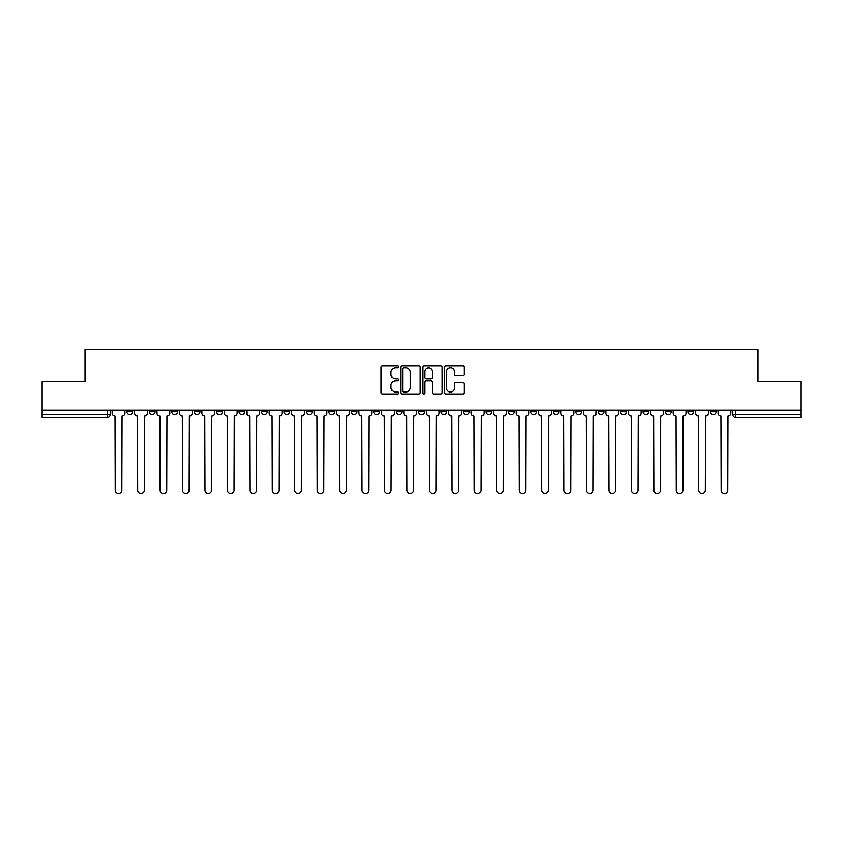 <?xml version="1.0" encoding="UTF-8"?>
<svg xmlns="http://www.w3.org/2000/svg" width="843" height="843" viewBox="0 0 843 843"><rect width="100%" height="100%" fill="white"/><g stroke="black" fill="none" stroke-linecap="round" stroke-linejoin="round"><path stroke-width="1.26" d="M398.486 366.726A0.991 0.991 0 0 0 397.496 365.736L382.49 365.736A1.412 1.412 0 0 0 381.078 367.148L381.078 392.564A1.412 1.412 0 0 0 382.49 393.976L397.496 393.976A0.991 0.991 0 0 0 398.486 392.986A0.991 0.991 0 0 0 397.496 391.995L395.557 391.995A4.521 4.521 0 0 1 391.036 387.474L391.036 385.356A4.521 4.521 0 0 1 395.557 380.846L397.496 380.846A0.991 0.991 0 0 0 398.486 379.856A0.991 0.991 0 0 0 397.496 378.865L395.557 378.865A4.521 4.521 0 0 1 391.036 374.345L391.036 372.227A4.521 4.521 0 0 1 395.557 367.706L397.496 367.706A0.991 0.991 0 0 0 398.486 366.726M710.364 410.204L710.364 411.784L716.118 411.784A2.877 2.877 0 0 1 713.241 414.672A2.877 2.877 0 0 1 710.364 411.784L710.364 410.204M575.716 410.204L575.716 411.784L581.47 411.784A2.877 2.877 0 0 1 578.593 414.672A2.877 2.877 0 0 1 575.716 411.784L575.716 410.204M553.271 410.204L553.271 411.784L559.025 411.784A2.877 2.877 0 0 1 556.148 414.672A2.877 2.877 0 0 1 553.271 411.784L553.271 410.204M530.827 410.204L530.827 411.784L536.591 411.784A2.877 2.877 0 0 1 533.703 414.672A2.877 2.877 0 0 1 530.827 411.784L530.827 410.204M485.947 410.204L485.947 411.784L491.701 411.784A2.877 2.877 0 0 1 488.824 414.672A2.877 2.877 0 0 1 485.947 411.784L485.947 410.204M441.068 411.784L441.068 410.204L441.068 411.784A2.877 2.877 0 0 0 443.945 414.672A2.877 2.877 0 0 1 441.068 411.784L446.822 411.784A2.877 2.877 0 0 1 443.945 414.672A2.877 2.877 0 0 0 446.822 411.784L446.822 410.204L446.822 411.784M418.623 411.784L418.623 410.204L418.623 411.784A2.877 2.877 0 0 0 421.5 414.672A2.877 2.877 0 0 1 418.623 411.784L424.377 411.784A2.877 2.877 0 0 1 421.5 414.672M396.178 411.784L396.178 410.204L396.178 411.784A2.877 2.877 0 0 0 399.055 414.672A2.877 2.877 0 0 1 396.178 411.784L401.932 411.784A2.877 2.877 0 0 1 399.055 414.672A2.877 2.877 0 0 0 401.932 411.784L401.932 410.204L401.932 411.784M373.744 410.204L373.744 411.784L379.498 411.784A2.877 2.877 0 0 1 376.621 414.672A2.877 2.877 0 0 1 373.744 411.784L373.744 410.204M351.299 410.204L351.299 411.784L357.053 411.784A2.877 2.877 0 0 1 354.176 414.672A2.877 2.877 0 0 1 351.299 411.784L351.299 410.204M328.854 410.204L328.854 411.784L334.608 411.784A2.877 2.877 0 0 1 331.731 414.672A2.877 2.877 0 0 1 328.854 411.784L328.854 410.204M306.409 411.784L306.409 410.204L306.409 411.784A2.877 2.877 0 0 0 309.297 414.672A2.877 2.877 0 0 1 306.409 411.784L312.173 411.784A2.877 2.877 0 0 1 309.297 414.672M261.53 411.784L261.53 410.204L261.53 411.784A2.877 2.877 0 0 0 264.407 414.672A2.877 2.877 0 0 1 261.53 411.784L267.284 411.784A2.877 2.877 0 0 1 264.407 414.672A2.877 2.877 0 0 0 267.284 411.784L267.284 410.204L267.284 411.784M239.085 411.784L239.085 410.204L239.085 411.784A2.877 2.877 0 0 0 241.962 414.672A2.877 2.877 0 0 1 239.085 411.784L244.839 411.784A2.877 2.877 0 0 1 241.962 414.672A2.877 2.877 0 0 0 244.839 411.784L244.839 410.204L244.839 411.784M216.651 411.784L216.651 410.204L216.651 411.784A2.877 2.877 0 0 0 219.528 414.672A2.877 2.877 0 0 1 216.651 411.784L222.404 411.784A2.877 2.877 0 0 1 219.528 414.672A2.877 2.877 0 0 0 222.404 411.784L222.404 410.204L222.404 411.784M194.206 411.784L194.206 410.204L194.206 411.784A2.877 2.877 0 0 0 197.083 414.672A2.877 2.877 0 0 1 194.206 411.784L199.96 411.784A2.877 2.877 0 0 1 197.083 414.672M171.761 411.784L171.761 410.204L171.761 411.784A2.877 2.877 0 0 0 174.638 414.672A2.877 2.877 0 0 1 171.761 411.784L177.515 411.784A2.877 2.877 0 0 1 174.638 414.672A2.877 2.877 0 0 0 177.515 411.784L177.515 410.204L177.515 411.784M149.327 411.784L149.327 410.204L149.327 411.784A2.877 2.877 0 0 0 152.204 414.672A2.877 2.877 0 0 1 149.327 411.784L155.08 411.784A2.877 2.877 0 0 1 152.204 414.672A2.877 2.877 0 0 0 155.08 411.784L155.08 410.204L155.08 411.784M462.765 375.683A1.412 1.412 0 0 0 464.177 374.271L464.177 367.148A1.412 1.412 0 0 0 462.765 365.736L446.105 365.736A1.412 1.412 0 0 0 444.693 367.148L444.693 392.564A1.412 1.412 0 0 0 446.105 393.976L462.765 393.976A1.412 1.412 0 0 0 464.177 392.564L464.177 383.944A1.412 1.412 0 0 0 462.765 382.532L455.641 382.532A1.412 1.412 0 0 0 454.229 383.944L454.229 388.223A3.772 3.772 0 0 1 450.447 391.995A3.772 3.772 0 0 1 446.674 388.223L446.674 371.489A3.772 3.772 0 0 1 450.447 367.706A3.772 3.772 0 0 1 454.229 371.489L454.229 374.271A1.412 1.412 0 0 0 455.641 375.683L462.765 375.683M42.15 410.204L42.15 381.584L85.017 381.584L85.017 349.497L757.983 349.497L757.983 381.584L800.85 381.584L800.85 410.204L42.15 410.204L42.15 414.672L110.191 414.672L110.191 410.204L110.191 414.672A2.877 2.877 0 0 1 107.314 417.548L42.15 417.548L42.15 414.672M420.267 367.148A1.412 1.412 0 0 0 418.855 365.736L402.195 365.736A1.412 1.412 0 0 0 400.783 367.148L400.783 392.564A1.412 1.412 0 0 0 402.195 393.976L418.855 393.976A1.412 1.412 0 0 0 420.267 392.564L420.267 367.148M424.145 365.736L440.805 365.736A1.412 1.412 0 0 1 442.217 367.148L442.217 392.564A1.412 1.412 0 0 1 440.805 393.976L433.681 393.976A1.412 1.412 0 0 1 432.269 392.564L432.269 382.258A1.412 1.412 0 0 0 430.857 380.846L426.126 380.846A1.412 1.412 0 0 0 424.714 382.258L424.714 392.986A0.991 0.991 0 0 1 423.723 393.976A0.991 0.991 0 0 1 422.733 392.986L422.733 367.148A1.412 1.412 0 0 1 424.145 365.736M732.809 410.204L732.809 414.672L800.85 414.672L800.85 417.548L735.686 417.548A2.877 2.877 0 0 1 732.809 414.672L732.809 410.204M800.85 410.204L800.85 414.672M716.118 410.204L716.118 411.784L716.118 410.204M693.673 410.204L693.673 411.784A2.877 2.877 0 0 1 690.796 414.672A2.877 2.877 0 0 1 687.92 411.784L693.673 411.784M687.92 410.204L687.92 411.784M671.239 410.204L671.239 411.784A2.877 2.877 0 0 1 668.362 414.672A2.877 2.877 0 0 1 665.485 411.784L671.239 411.784M665.485 410.204L665.485 411.784M648.794 410.204L648.794 411.784A2.877 2.877 0 0 1 645.917 414.672A2.877 2.877 0 0 1 643.04 411.784L648.794 411.784M643.04 410.204L643.04 411.784M626.349 410.204L626.349 411.784A2.877 2.877 0 0 1 623.472 414.672A2.877 2.877 0 0 1 620.596 411.784L626.349 411.784M620.596 410.204L620.596 411.784M603.915 410.204L603.915 411.784A2.877 2.877 0 0 1 601.038 414.672A2.877 2.877 0 0 1 598.161 411.784L603.915 411.784M598.161 410.204L598.161 411.784M581.47 410.204L581.47 411.784A2.877 2.877 0 0 1 578.593 414.672M559.025 410.204L559.025 411.784M536.591 411.784L536.591 410.204L536.591 411.784A2.877 2.877 0 0 1 533.703 414.672M514.146 410.204L514.146 411.784A2.877 2.877 0 0 1 511.269 414.672A2.877 2.877 0 0 1 508.392 411.784A2.877 2.877 0 0 0 511.269 414.672A2.877 2.877 0 0 0 514.146 411.784L508.392 411.784L508.392 410.204M491.701 411.784L491.701 410.204L491.701 411.784A2.877 2.877 0 0 1 488.824 414.672M469.256 410.204L469.256 411.784A2.877 2.877 0 0 1 466.379 414.672A2.877 2.877 0 0 1 463.502 411.784A2.877 2.877 0 0 0 466.379 414.672M463.502 410.204L463.502 411.784L469.256 411.784M424.377 410.204L424.377 411.784L424.377 410.204M379.498 411.784L379.498 410.204L379.498 411.784A2.877 2.877 0 0 1 376.621 414.672M357.053 411.784L357.053 410.204L357.053 411.784A2.877 2.877 0 0 1 354.176 414.672M334.608 411.784L334.608 410.204L334.608 411.784A2.877 2.877 0 0 1 331.731 414.672M312.173 410.204L312.173 411.784L312.173 410.204M289.729 411.784L289.729 410.204L289.729 411.784A2.877 2.877 0 0 1 286.852 414.672A2.877 2.877 0 0 1 283.975 411.784L289.729 411.784A2.877 2.877 0 0 1 286.852 414.672M283.975 410.204L283.975 411.784M199.96 410.204L199.96 411.784L199.96 410.204M132.636 410.204L132.636 411.784A2.877 2.877 0 0 1 129.759 414.672A2.877 2.877 0 0 1 126.882 411.784A2.877 2.877 0 0 0 129.759 414.672A2.877 2.877 0 0 0 132.636 411.784L132.636 410.204M126.882 410.204L126.882 411.784L132.636 411.784M107.314 410.204L107.314 417.548A2.877 2.877 0 0 0 110.191 414.672M403.744 367.706A0.991 0.991 0 0 0 402.754 368.697L402.754 391.004A0.991 0.991 0 0 0 403.744 391.995L405.789 391.995A4.521 4.521 0 0 0 410.309 387.474L410.309 372.227A4.521 4.521 0 0 0 405.789 367.706L403.744 367.706M432.269 371.563A3.772 3.772 0 0 0 428.486 367.78A3.772 3.772 0 0 0 424.714 371.563L424.714 377.453A1.412 1.412 0 0 0 426.126 378.865L430.857 378.865A1.412 1.412 0 0 0 432.269 377.453L432.269 371.563M112.14 413.228L112.14 410.204L112.14 413.228A2.877 2.877 0 0 0 115.017 416.105L115.228 490.194A3.309 3.309 0 0 0 118.536 493.503A3.309 3.309 0 0 0 121.845 490.194L122.066 416.105A2.877 2.877 0 0 0 124.943 413.228L124.943 410.204L124.943 413.228M115.017 416.105L115.228 490.194M121.845 490.194L122.066 416.105M134.574 413.228L134.574 410.204L134.574 413.228A2.877 2.877 0 0 0 137.451 416.105L137.672 490.194A3.309 3.309 0 0 0 140.981 493.503A3.309 3.309 0 0 0 144.29 490.194L144.501 416.105A2.877 2.877 0 0 0 147.377 413.228L147.377 410.204L147.377 413.228M157.019 413.228L157.019 410.204L157.019 413.228A2.877 2.877 0 0 0 159.896 416.105L160.117 490.194A3.309 3.309 0 0 0 163.426 493.503A3.309 3.309 0 0 0 166.735 490.194L166.946 416.105A2.877 2.877 0 0 0 169.822 413.228L169.822 410.204L169.822 413.228M137.451 416.105L137.672 490.194M144.29 490.194L144.501 416.105M159.896 416.105L160.117 490.194M166.735 490.194L166.946 416.105M179.464 413.228L179.464 410.204L179.464 413.228A2.877 2.877 0 0 0 182.341 416.105L182.552 490.194A3.309 3.309 0 0 0 185.86 493.503A3.309 3.309 0 0 0 189.169 490.194L189.39 416.105A2.877 2.877 0 0 0 192.267 413.228L192.267 410.204L192.267 413.228M201.898 413.228L201.898 410.204L201.898 413.228A2.877 2.877 0 0 0 204.775 416.105L204.997 490.194A3.309 3.309 0 0 0 208.305 493.503A3.309 3.309 0 0 0 211.614 490.194L211.825 416.105A2.877 2.877 0 0 0 214.702 413.228L214.702 410.204L214.702 413.228M224.343 413.228L224.343 410.204L224.343 413.228A2.877 2.877 0 0 0 227.22 416.105L227.441 490.194A3.309 3.309 0 0 0 230.75 493.503A3.309 3.309 0 0 0 234.059 490.194L234.27 416.105A2.877 2.877 0 0 0 237.146 413.228L237.146 410.204L237.146 413.228M182.341 416.105L182.552 490.194M189.169 490.194L189.39 416.105M204.775 416.105L204.997 490.194M211.614 490.194L211.825 416.105M227.22 416.105L227.441 490.194M234.059 490.194L234.27 416.105M246.788 413.228L246.788 410.204L246.788 413.228A2.877 2.877 0 0 0 249.665 416.105L249.876 490.194A3.309 3.309 0 0 0 253.185 493.503A3.309 3.309 0 0 0 256.493 490.194L256.715 416.105A2.877 2.877 0 0 0 259.591 413.228L259.591 410.204L259.591 413.228M249.665 416.105L249.876 490.194M256.493 490.194L256.715 416.105M269.223 413.228L269.223 410.204L269.223 413.228A2.877 2.877 0 0 0 272.11 416.105L272.321 490.194A3.309 3.309 0 0 0 275.629 493.503A3.309 3.309 0 0 0 278.938 490.194L279.149 416.105A2.877 2.877 0 0 0 282.036 413.228L282.036 410.204L282.036 413.228M272.11 416.105L272.321 490.194M278.938 490.194L279.149 416.105M291.667 413.228L291.667 410.204L291.667 413.228A2.877 2.877 0 0 0 294.544 416.105L294.765 490.194A3.309 3.309 0 0 0 298.074 493.503A3.309 3.309 0 0 0 301.383 490.194L301.594 416.105A2.877 2.877 0 0 0 304.471 413.228L304.471 410.204L304.471 413.228M294.544 416.105L294.765 490.194M301.383 490.194L301.594 416.105M314.112 413.228L314.112 410.204L314.112 413.228A2.877 2.877 0 0 0 316.989 416.105L317.2 490.194A3.309 3.309 0 0 0 320.509 493.503A3.309 3.309 0 0 0 323.817 490.194L324.039 416.105A2.877 2.877 0 0 0 326.915 413.228L326.915 410.204L326.915 413.228M316.989 416.105L317.2 490.194M323.817 490.194L324.039 416.105M336.557 413.228L336.557 410.204L336.557 413.228A2.877 2.877 0 0 0 339.434 416.105L339.645 490.194A3.309 3.309 0 0 0 342.953 493.503A3.309 3.309 0 0 0 346.262 490.194L346.484 416.105A2.877 2.877 0 0 0 349.36 413.228L349.36 410.204L349.36 413.228M339.434 416.105L339.645 490.194M346.262 490.194L346.484 416.105M358.992 413.228L358.992 410.204L358.992 413.228A2.877 2.877 0 0 0 361.868 416.105L362.09 490.194A3.309 3.309 0 0 0 365.398 493.503A3.309 3.309 0 0 0 368.707 490.194L368.918 416.105A2.877 2.877 0 0 0 371.795 413.228L371.795 410.204L371.795 413.228M361.868 416.105L362.09 490.194M368.707 490.194L368.918 416.105M381.436 413.228L381.436 410.204L381.436 413.228A2.877 2.877 0 0 0 384.313 416.105L384.524 490.194A3.309 3.309 0 0 0 387.833 493.503A3.309 3.309 0 0 0 391.141 490.194L391.363 416.105A2.877 2.877 0 0 0 394.239 413.228L394.239 410.204L394.239 413.228M384.313 416.105L384.524 490.194M391.141 490.194L391.363 416.105M403.881 413.228L403.881 410.204L403.881 413.228A2.877 2.877 0 0 0 406.758 416.105L406.969 490.194A3.309 3.309 0 0 0 410.278 493.503A3.309 3.309 0 0 0 413.586 490.194L413.808 416.105A2.877 2.877 0 0 0 416.684 413.228L416.684 410.204L416.684 413.228M406.758 416.105L406.969 490.194M413.586 490.194L413.808 416.105M426.316 413.228L426.316 410.204L426.316 413.228A2.877 2.877 0 0 0 429.192 416.105L429.414 490.194A3.309 3.309 0 0 0 432.722 493.503A3.309 3.309 0 0 0 436.031 490.194L436.242 416.105A2.877 2.877 0 0 0 439.119 413.228L439.119 410.204L439.119 413.228M429.192 416.105L429.414 490.194M436.031 490.194L436.242 416.105M448.761 413.228L448.761 410.204L448.761 413.228A2.877 2.877 0 0 0 451.637 416.105L451.859 490.194A3.309 3.309 0 0 0 455.167 493.503A3.309 3.309 0 0 0 458.476 490.194L458.687 416.105A2.877 2.877 0 0 0 461.564 413.228L461.564 410.204L461.564 413.228M451.637 416.105L451.859 490.194M458.476 490.194L458.687 416.105M471.205 413.228L471.205 410.204L471.205 413.228A2.877 2.877 0 0 0 474.082 416.105L474.293 490.194A3.309 3.309 0 0 0 477.602 493.503A3.309 3.309 0 0 0 480.91 490.194L481.132 416.105A2.877 2.877 0 0 0 484.008 413.228L484.008 410.204L484.008 413.228M474.082 416.105L474.293 490.194M480.91 490.194L481.132 416.105M493.64 413.228L493.64 410.204L493.64 413.228A2.877 2.877 0 0 0 496.516 416.105L496.738 490.194A3.309 3.309 0 0 0 500.047 493.503A3.309 3.309 0 0 0 503.355 490.194L503.566 416.105A2.877 2.877 0 0 0 506.443 413.228L506.443 410.204L506.443 413.228M496.516 416.105L496.738 490.194M503.355 490.194L503.566 416.105M516.085 413.228L516.085 410.204L516.085 413.228A2.877 2.877 0 0 0 518.961 416.105L519.183 490.194A3.309 3.309 0 0 0 522.491 493.503A3.309 3.309 0 0 0 525.8 490.194L526.011 416.105A2.877 2.877 0 0 0 528.888 413.228L528.888 410.204L528.888 413.228M518.961 416.105L519.183 490.194M525.8 490.194L526.011 416.105M538.529 413.228L538.529 410.204L538.529 413.228A2.877 2.877 0 0 0 541.406 416.105L541.617 490.194A3.309 3.309 0 0 0 544.926 493.503A3.309 3.309 0 0 0 548.235 490.194L548.456 416.105A2.877 2.877 0 0 0 551.333 413.228L551.333 410.204L551.333 413.228M541.406 416.105L541.617 490.194M548.235 490.194L548.456 416.105M560.964 413.228L560.964 410.204L560.964 413.228A2.877 2.877 0 0 0 563.851 416.105L564.062 490.194A3.309 3.309 0 0 0 567.371 493.503A3.309 3.309 0 0 0 570.679 490.194L570.89 416.105A2.877 2.877 0 0 0 573.777 413.228L573.777 410.204L573.777 413.228M563.851 416.105L564.062 490.194M570.679 490.194L570.89 416.105M583.409 413.228L583.409 410.204L583.409 413.228A2.877 2.877 0 0 0 586.285 416.105L586.507 490.194A3.309 3.309 0 0 0 589.815 493.503A3.309 3.309 0 0 0 593.124 490.194L593.335 416.105A2.877 2.877 0 0 0 596.212 413.228L596.212 410.204L596.212 413.228M586.285 416.105L586.507 490.194M593.124 490.194L593.335 416.105M605.854 413.228L605.854 410.204L605.854 413.228A2.877 2.877 0 0 0 608.73 416.105L608.941 490.194A3.309 3.309 0 0 0 612.25 493.503A3.309 3.309 0 0 0 615.559 490.194L615.78 416.105A2.877 2.877 0 0 0 618.657 413.228L618.657 410.204L618.657 413.228M608.73 416.105L608.941 490.194M615.559 490.194L615.78 416.105M628.298 413.228L628.298 410.204L628.298 413.228A2.877 2.877 0 0 0 631.175 416.105L631.386 490.194A3.309 3.309 0 0 0 634.695 493.503A3.309 3.309 0 0 0 638.003 490.194L638.225 416.105A2.877 2.877 0 0 0 641.101 413.228L641.101 410.204L641.101 413.228M631.175 416.105L631.386 490.194M638.003 490.194L638.225 416.105M650.733 413.228L650.733 410.204L650.733 413.228A2.877 2.877 0 0 0 653.61 416.105L653.831 490.194A3.309 3.309 0 0 0 657.14 493.503A3.309 3.309 0 0 0 660.448 490.194L660.659 416.105A2.877 2.877 0 0 0 663.536 413.228L663.536 410.204L663.536 413.228M653.61 416.105L653.831 490.194M660.448 490.194L660.659 416.105M673.178 413.228L673.178 410.204L673.178 413.228A2.877 2.877 0 0 0 676.054 416.105L676.265 490.194A3.309 3.309 0 0 0 679.574 493.503A3.309 3.309 0 0 0 682.883 490.194L683.104 416.105A2.877 2.877 0 0 0 685.981 413.228L685.981 410.204L685.981 413.228M676.054 416.105L676.265 490.194M682.883 490.194L683.104 416.105M695.623 413.228L695.623 410.204L695.623 413.228A2.877 2.877 0 0 0 698.499 416.105L698.71 490.194A3.309 3.309 0 0 0 702.019 493.503A3.309 3.309 0 0 0 705.328 490.194L705.549 416.105A2.877 2.877 0 0 0 708.426 413.228L708.426 410.204L708.426 413.228M698.499 416.105L698.71 490.194M705.328 490.194L705.549 416.105M718.057 413.228L718.057 410.204L718.057 413.228A2.877 2.877 0 0 0 720.934 416.105L721.155 490.194A3.309 3.309 0 0 0 724.464 493.503A3.309 3.309 0 0 0 727.772 490.194L727.983 416.105A2.877 2.877 0 0 0 730.86 413.228L730.86 410.204L730.86 413.228M720.934 416.105L721.155 490.194M727.772 490.194L727.983 416.105M735.686 410.204L735.686 417.548"/></g></svg>
